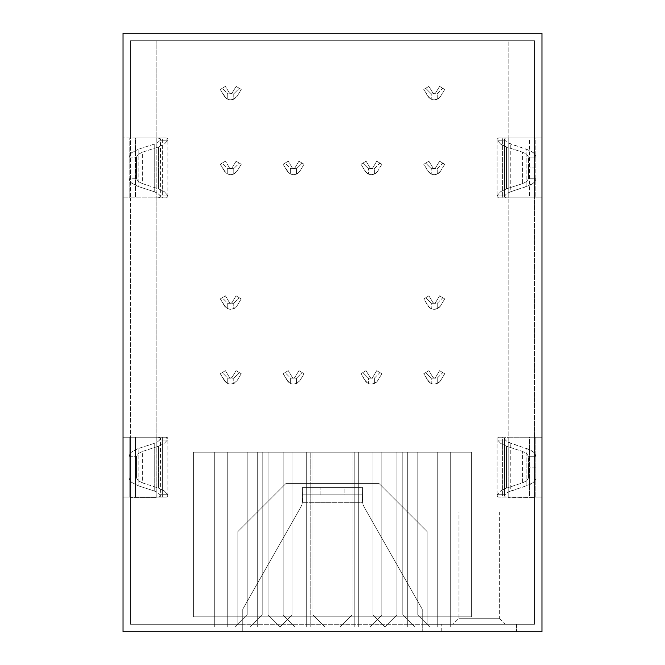<?xml version="1.0" encoding="UTF-8"?>
<svg xmlns="http://www.w3.org/2000/svg" width="665" height="665" viewBox="0 0 665 665"><rect width="100%" height="100%" fill="white"/><g stroke="black" fill="none" stroke-linecap="round" stroke-linejoin="round"><path stroke-width="0.5" stroke-dasharray="3.33 2.49" d="M458.933 618.284L499.332 618.284L505.317 624.269L452.948 624.269L458.933 618.284L458.933 512.05L499.332 512.05L499.332 618.284L458.933 618.284L499.332 618.284L499.332 512.05L458.933 512.05L458.933 618.284L452.948 624.269L505.317 624.269L441.726 624.269L516.539 624.269L516.539 631.75L441.726 631.75L441.726 624.269L441.726 631.75L516.539 631.75L441.726 631.75L516.539 631.75L516.539 624.269L441.726 624.269L505.317 624.269L499.332 618.284L458.933 618.284M366.465 172.784L368.41 174.022A7.481 7.481 0 0 0 371.403 174.646A7.481 7.481 0 0 1 364.994 171.021L368.41 174.022A7.481 7.481 0 0 0 371.403 174.646L367.72 173.673L364.994 171.021L360.929 164.263L366.058 161.179L370.122 167.937L371.403 168.661L372.683 167.937A1.496 1.496 0 0 1 371.403 168.661L372.683 167.937L376.747 161.179L381.876 164.263L377.811 171.021L375.085 173.673L371.403 174.646A7.481 7.481 0 0 0 374.395 174.022L377.811 171.021A7.481 7.481 0 0 1 371.403 174.646A7.481 7.481 0 0 0 374.395 174.022L374.395 168.661L371.403 168.661A1.496 1.496 0 0 1 370.122 167.937L371.403 168.661L368.41 168.661L368.41 174.022L368.41 168.661L362.857 163.108L366.058 161.179L370.122 167.937L366.058 161.179L360.929 164.263L362.857 163.108L360.929 164.263L366.465 172.784M288.66 172.784L290.605 174.022A7.481 7.481 0 0 0 293.598 174.646A7.481 7.481 0 0 1 287.189 171.021L290.605 174.022A7.481 7.481 0 0 0 293.598 174.646L289.915 173.673L287.189 171.021L283.124 164.263L288.253 161.179L292.317 167.937L293.598 168.661L294.878 167.937A1.496 1.496 0 0 1 293.598 168.661L294.878 167.937L298.942 161.179L304.071 164.263L300.006 171.021L297.28 173.673L293.598 174.646A7.481 7.481 0 0 0 296.59 174.022L300.006 171.021L304.071 164.263L298.942 161.179L294.878 167.937L298.942 161.179L304.071 164.263L300.006 171.021A7.481 7.481 0 0 1 293.598 174.646A7.481 7.481 0 0 0 296.59 174.022L296.59 168.661L293.598 168.661A1.496 1.496 0 0 1 292.317 167.937L293.598 168.661L290.605 168.661L290.605 174.022L290.605 168.661L285.052 163.108L283.124 164.263L287.189 171.021L283.124 164.263L288.253 161.179L283.124 164.263L288.66 172.784M429.307 97.971L431.252 99.21A7.481 7.481 0 0 0 434.245 99.833A7.481 7.481 0 0 1 427.836 96.209L431.252 99.21A7.481 7.481 0 0 0 434.245 99.833L430.563 98.861L427.836 96.209L423.771 89.451L428.9 86.367L432.965 93.125L434.245 93.848L435.525 93.125A1.496 1.496 0 0 1 434.245 93.848L435.525 93.125L439.59 86.367L444.719 89.451L440.654 96.209L437.927 98.861L434.245 99.833A7.481 7.481 0 0 0 437.238 99.21L440.654 96.209A7.481 7.481 0 0 1 434.245 99.833A7.481 7.481 0 0 0 437.238 99.21L437.238 93.848L434.245 93.848A1.496 1.496 0 0 1 432.965 93.125L434.245 93.848L431.252 93.848L431.252 99.21L431.252 93.848L425.7 88.295L428.9 86.367L432.965 93.125L428.9 86.367L423.771 89.451L425.7 88.295L423.771 89.451L429.307 97.971M429.307 172.784L431.252 174.022A7.481 7.481 0 0 0 434.245 174.646A7.481 7.481 0 0 1 427.836 171.021L431.252 174.022A7.481 7.481 0 0 0 434.245 174.646L430.563 173.673L427.836 171.021L423.771 164.263L428.9 161.179L432.965 167.937L434.245 168.661L435.525 167.937A1.496 1.496 0 0 1 434.245 168.661L435.525 167.937L439.59 161.179L444.719 164.263L440.654 171.021L437.927 173.673L434.245 174.646A7.481 7.481 0 0 0 437.238 174.022L440.654 171.021A7.481 7.481 0 0 1 434.245 174.646A7.481 7.481 0 0 0 437.238 174.022L437.238 168.661L434.245 168.661A1.496 1.496 0 0 1 432.965 167.937L434.245 168.661L431.252 168.661L431.252 174.022L431.252 168.661L425.7 163.108L428.9 161.179L432.965 167.937L428.9 161.179L423.771 164.263L425.7 163.108L423.771 164.263L429.307 172.784M225.817 97.971L227.763 99.21A7.481 7.481 0 0 0 230.755 99.833A7.481 7.481 0 0 1 224.346 96.209L227.763 99.21A7.481 7.481 0 0 0 230.755 99.833L227.073 98.861L224.346 96.209L220.281 89.451L225.41 86.367L229.475 93.125L230.755 93.848L232.035 93.125A1.496 1.496 0 0 1 230.755 93.848L232.035 93.125L236.1 86.367L241.229 89.451L237.164 96.209L234.437 98.861L230.755 99.833A7.481 7.481 0 0 0 233.748 99.21L237.164 96.209L241.229 89.451L236.1 86.367L232.035 93.125L236.1 86.367L241.229 89.451L237.164 96.209A7.481 7.481 0 0 1 230.755 99.833A7.481 7.481 0 0 0 233.748 99.21L233.748 93.848L230.755 93.848A1.496 1.496 0 0 1 229.475 93.125L230.755 93.848L227.763 93.848L227.763 99.21L227.763 93.848L222.21 88.295L220.281 89.451L224.346 96.209L220.281 89.451L225.41 86.367L220.281 89.451L225.817 97.971M225.817 172.784L227.763 174.022A7.481 7.481 0 0 0 230.755 174.646A7.481 7.481 0 0 1 224.346 171.021L227.763 174.022A7.481 7.481 0 0 0 230.755 174.646L227.073 173.673L224.346 171.021L220.281 164.263L225.41 161.179L229.475 167.937L230.755 168.661L232.035 167.937A1.496 1.496 0 0 1 230.755 168.661L232.035 167.937L236.1 161.179L241.229 164.263L237.164 171.021L234.437 173.673L230.755 174.646A7.481 7.481 0 0 0 233.748 174.022L237.164 171.021L241.229 164.263L236.1 161.179L232.035 167.937L236.1 161.179L241.229 164.263L237.164 171.021A7.481 7.481 0 0 1 230.755 174.646A7.481 7.481 0 0 0 233.748 174.022L233.748 168.661L230.755 168.661A1.496 1.496 0 0 1 229.475 167.937L230.755 168.661L227.763 168.661L227.763 174.022L227.763 168.661L222.21 163.108L220.281 164.263L224.346 171.021L220.281 164.263L225.41 161.179L220.281 164.263L225.817 172.784M366.465 382.259L368.41 383.497A7.481 7.481 0 0 0 371.403 384.121A7.481 7.481 0 0 1 364.994 380.496L368.41 383.497A7.481 7.481 0 0 0 371.403 384.121L367.72 383.148L364.994 380.496L360.929 373.738L366.058 370.654L370.122 377.412L371.403 378.136L372.683 377.412A1.496 1.496 0 0 1 371.403 378.136L372.683 377.412L376.747 370.654L381.876 373.738L377.811 380.496L375.085 383.148L371.403 384.121A7.481 7.481 0 0 0 374.395 383.497L377.811 380.496A7.481 7.481 0 0 1 371.403 384.121A7.481 7.481 0 0 0 374.395 383.497L374.395 378.136L371.403 378.136A1.496 1.496 0 0 1 370.122 377.412L371.403 378.136L368.41 378.136L368.41 383.497L368.41 378.136L362.857 372.583L366.058 370.654L370.122 377.412L366.058 370.654L360.929 373.738L362.857 372.583L360.929 373.738L366.465 382.259M288.66 382.259L290.605 383.497A7.481 7.481 0 0 0 293.598 384.121A7.481 7.481 0 0 1 287.189 380.496L290.605 383.497A7.481 7.481 0 0 0 293.598 384.121L289.915 383.148L287.189 380.496L283.124 373.738L288.253 370.654L292.317 377.412L293.598 378.136L294.878 377.412A1.496 1.496 0 0 1 293.598 378.136L294.878 377.412L298.942 370.654L304.071 373.738L300.006 380.496L297.28 383.148L293.598 384.121A7.481 7.481 0 0 0 296.59 383.497L300.006 380.496L304.071 373.738L298.942 370.654L294.878 377.412L298.942 370.654L304.071 373.738L300.006 380.496A7.481 7.481 0 0 1 293.598 384.121A7.481 7.481 0 0 0 296.59 383.497L296.59 378.136L293.598 378.136A1.496 1.496 0 0 1 292.317 377.412L293.598 378.136L290.605 378.136L290.605 383.497L290.605 378.136L285.052 372.583L283.124 373.738L287.189 380.496L283.124 373.738L288.253 370.654L283.124 373.738L288.66 382.259M429.307 307.446L431.252 308.685A7.481 7.481 0 0 0 434.245 309.308A7.481 7.481 0 0 1 427.836 305.684L431.252 308.685A7.481 7.481 0 0 0 434.245 309.308L430.563 308.336L427.836 305.684L423.771 298.926L428.9 295.842L432.965 302.6L434.245 303.323L435.525 302.6A1.496 1.496 0 0 1 434.245 303.323L435.525 302.6L439.59 295.842L444.719 298.926L440.654 305.684L437.927 308.336L434.245 309.308A7.481 7.481 0 0 0 437.238 308.685L440.654 305.684A7.481 7.481 0 0 1 434.245 309.308A7.481 7.481 0 0 0 437.238 308.685L437.238 303.323L434.245 303.323A1.496 1.496 0 0 1 432.965 302.6L434.245 303.323L431.252 303.323L431.252 308.685L431.252 303.323L425.7 297.77L428.9 295.842L432.965 302.6L428.9 295.842L423.771 298.926L425.7 297.77L423.771 298.926L429.307 307.446M429.307 382.259L431.252 383.497A7.481 7.481 0 0 0 434.245 384.121A7.481 7.481 0 0 1 427.836 380.496L431.252 383.497A7.481 7.481 0 0 0 434.245 384.121L430.563 383.148L427.836 380.496L423.771 373.738L428.9 370.654L432.965 377.412L434.245 378.136L435.525 377.412A1.496 1.496 0 0 1 434.245 378.136L435.525 377.412L439.59 370.654L444.719 373.738L440.654 380.496L437.927 383.148L434.245 384.121A7.481 7.481 0 0 0 437.238 383.497L440.654 380.496A7.481 7.481 0 0 1 434.245 384.121A7.481 7.481 0 0 0 437.238 383.497L437.238 378.136L434.245 378.136A1.496 1.496 0 0 1 432.965 377.412L434.245 378.136L431.252 378.136L431.252 383.497L431.252 378.136L425.7 372.583L428.9 370.654L432.965 377.412L428.9 370.654L423.771 373.738L425.7 372.583L423.771 373.738L429.307 382.259M225.817 307.446L227.763 308.685A7.481 7.481 0 0 0 230.755 309.308A7.481 7.481 0 0 1 224.346 305.684L227.763 308.685A7.481 7.481 0 0 0 230.755 309.308L227.073 308.336L224.346 305.684L220.281 298.926L225.41 295.842L229.475 302.6L230.755 303.323L232.035 302.6A1.496 1.496 0 0 1 230.755 303.323L232.035 302.6L236.1 295.842L241.229 298.926L237.164 305.684L234.437 308.336L230.755 309.308A7.481 7.481 0 0 0 233.748 308.685L237.164 305.684L241.229 298.926L236.1 295.842L232.035 302.6L236.1 295.842L241.229 298.926L237.164 305.684A7.481 7.481 0 0 1 230.755 309.308A7.481 7.481 0 0 0 233.748 308.685L233.748 303.323L230.755 303.323A1.496 1.496 0 0 1 229.475 302.6L230.755 303.323L227.763 303.323L227.763 308.685L227.763 303.323L222.21 297.77L220.281 298.926L224.346 305.684L220.281 298.926L225.41 295.842L220.281 298.926L225.817 307.446M225.817 382.259L227.763 383.497A7.481 7.481 0 0 0 230.755 384.121A7.481 7.481 0 0 1 224.346 380.496L227.763 383.497A7.481 7.481 0 0 0 230.755 384.121L227.073 383.148L224.346 380.496L220.281 373.738L225.41 370.654L229.475 377.412L230.755 378.136L232.035 377.412A1.496 1.496 0 0 1 230.755 378.136L232.035 377.412L236.1 370.654L241.229 373.738L237.164 380.496L234.437 383.148L230.755 384.121A7.481 7.481 0 0 0 233.748 383.497L237.164 380.496L241.229 373.738L236.1 370.654L232.035 377.412L236.1 370.654L241.229 373.738L237.164 380.496A7.481 7.481 0 0 1 230.755 384.121A7.481 7.481 0 0 0 233.748 383.497L233.748 378.136L230.755 378.136A1.496 1.496 0 0 1 229.475 377.412L230.755 378.136L227.763 378.136L227.763 383.497L227.763 378.136L222.21 372.583L220.281 373.738L224.346 380.496L220.281 373.738L225.41 370.654L220.281 373.738L225.817 382.259M535.973 157.065L535.99 167.913L528.509 167.913L528.476 157.065L535.973 157.065L535.2 154.812L533.355 152.701L526.863 149.334L526.863 186.491L533.355 183.124L535.2 181.013L535.973 178.76L535.973 157.065L528.476 157.065L526.713 154.322L522.582 152.202L506.489 146.965L506.489 188.86L500.812 191.562L497.611 195.036L497.088 196.79L497.088 139.035L497.611 140.789L500.812 144.263L506.489 146.965L506.489 188.86L522.582 183.623L522.582 152.202L522.582 183.623L526.713 181.503L528.476 178.76L528.476 157.065L526.713 154.322L522.582 152.202L506.489 146.965L500.812 144.263L497.611 140.789L505.383 140.789L507.52 142.643L510.77 144.106L526.863 149.334L526.863 186.491L510.77 191.72L510.77 144.106L510.77 191.72L507.52 193.183L505.383 195.036L504.569 196.79L505.25 197.638L508.193 197.838L508.193 137.988L505.068 138.27L504.569 139.035L504.569 196.79L504.569 139.035L505.383 140.789L507.52 142.643L530.52 150.847L533.355 152.701L535.2 154.812L535.973 157.065M535.973 456.315L535.99 467.163L528.509 467.163L528.476 456.315L535.973 456.315L535.2 454.062L533.355 451.951L526.863 448.584L526.863 485.741L533.355 482.374L535.2 480.263L535.973 478.01L535.973 456.315L528.476 456.315L526.713 453.572L522.582 451.452L506.489 446.215L506.489 488.11L500.812 490.812L497.611 494.286L497.088 496.04L497.088 438.285L497.611 440.039L500.812 443.513L506.489 446.215L506.489 488.11L522.582 482.873L522.582 451.452L522.582 482.873L526.713 480.753L528.476 478.01L528.476 456.315L526.713 453.572L522.582 451.452L506.489 446.215L500.812 443.513L497.611 440.039L505.383 440.039L507.52 441.893L510.77 443.356L526.863 448.584L526.863 485.741L510.77 490.97L510.77 443.356L510.77 490.97L507.52 492.433L505.383 494.286L504.569 496.04L505.25 496.888L508.193 497.088L508.193 437.238L505.068 437.52L504.569 438.285L504.569 496.04L504.569 438.285L505.383 440.039L507.52 441.893L530.52 450.097L533.355 451.951L535.2 454.062L535.973 456.315M292.101 614.992L313.049 614.992L325.019 626.962L280.131 626.962L292.101 614.992L292.101 452.2L313.049 452.2L313.049 614.992L292.101 614.992L313.049 614.992L325.019 626.962L235.244 626.962L247.214 614.992L268.161 614.992L280.131 626.962L292.101 614.992L292.101 452.2L313.049 452.2L313.049 614.992L292.101 614.992L313.049 614.992L313.049 452.2L292.101 452.2L292.101 614.992L280.131 626.962L235.244 626.962L247.214 614.992L247.214 452.2L268.161 452.2L268.161 614.992L247.214 614.992L268.161 614.992L280.131 626.962L281.844 626.962L214.296 626.962L214.296 452.2L227.28 452.2L227.28 626.962L214.296 626.962L214.296 452.2L227.28 452.2L227.28 626.962L450.687 626.962L235.244 626.962L286.706 626.962L257.688 626.962L257.688 452.2L214.296 452.2L450.687 452.2L193.349 452.2L471.651 452.2L471.651 616.788L193.349 616.788L193.349 452.2L471.651 452.2L471.651 616.788L193.349 616.788L471.651 616.788L471.651 452.2L193.349 452.2L332.5 452.2L227.28 452.2L227.28 626.962L257.688 626.962L257.688 452.2L257.688 626.962L257.688 452.2L407.312 452.2L407.312 626.962L339.981 626.962L351.951 614.992L372.899 614.992L384.869 626.962L396.839 614.992L417.786 614.992L429.756 626.962L339.981 626.962L351.951 614.992L351.951 452.2L372.899 452.2L372.899 614.992L351.951 614.992L372.899 614.992L384.869 626.962L396.839 614.992L396.839 452.2L417.786 452.2L417.786 614.992L396.839 614.992L417.786 614.992L429.756 626.962L214.296 626.962L306.316 626.962L306.316 452.2L358.684 452.2L358.684 626.962L306.316 626.962L306.316 452.2L306.316 626.962L306.316 452.2L214.296 452.2L214.296 626.962L450.704 626.962L437.72 626.962L437.72 452.2L407.312 452.2L407.312 626.962L407.312 452.2L407.312 626.962L437.72 626.962L437.72 452.2L450.704 452.2L358.684 452.2L358.684 626.962L358.684 452.2L358.684 626.962L235.244 626.962L280.131 626.962L268.161 614.992L247.214 614.992L247.214 452.2L268.161 452.2L268.161 614.992L268.161 452.2L247.214 452.2L247.214 614.992L268.161 614.992L247.214 614.992L235.244 626.962L325.019 626.962L281.844 626.962L325.019 626.962L313.049 614.992L292.101 614.992L313.049 614.992L313.049 452.2L292.101 452.2L312.251 452.2L292.101 452.2L292.101 614.992L280.131 626.962L268.161 614.992L268.161 452.2L214.296 452.2L450.687 452.2L193.349 452.2L193.349 616.788L471.651 616.788L193.349 616.788L193.349 452.2L193.349 616.788L471.651 616.788L193.349 616.788L471.651 616.788L471.651 452.2L193.349 452.2L359.649 452.2L227.28 452.2L227.28 626.962L257.688 626.962L257.688 452.2L257.688 626.962L257.688 452.2L407.312 452.2L407.312 626.962L257.688 626.962L257.688 452.2L267.363 452.2L247.214 452.2L247.214 614.992L268.161 614.992L247.214 614.992L235.244 626.962L325.019 626.962L313.049 614.992L292.101 614.992M262.176 614.992L283.124 614.992L295.094 626.962L250.206 626.962L262.176 614.992L262.176 452.2L283.124 452.2L283.124 614.992L262.176 614.992L283.124 614.992L295.094 626.962L250.206 626.962L262.176 614.992L262.176 452.2L283.124 452.2L283.124 614.992L262.176 614.992L283.124 614.992L283.124 452.2L262.176 452.2L262.176 614.992L250.206 626.962L295.094 626.962L251.919 626.962L295.094 626.962L283.124 614.992L262.176 614.992L283.124 614.992L283.124 452.2L262.176 452.2L282.326 452.2L262.176 452.2L262.176 614.992L250.206 626.962L295.094 626.962L283.124 614.992L262.176 614.992M381.876 614.992L402.824 614.992L414.794 626.962L369.906 626.962L381.876 614.992L381.876 452.2L402.824 452.2L402.824 614.992L381.876 614.992L402.824 614.992L414.794 626.962L369.906 626.962L381.876 614.992L381.876 452.2L402.824 452.2L402.824 614.992L381.876 614.992L402.824 614.992L402.824 452.2L381.876 452.2L381.876 614.992L369.906 626.962L414.794 626.962L371.619 626.962L414.794 626.962L402.824 614.992L381.876 614.992L402.824 614.992L402.824 452.2L381.876 452.2L402.026 452.2L381.876 452.2L381.876 614.992L369.906 626.962L414.794 626.962L402.824 614.992L381.876 614.992M351.951 452.2L372.899 452.2L372.899 614.992L351.951 614.992L351.951 452.2L351.951 614.992L372.899 614.992L372.899 452.2L351.951 452.2L372.899 452.2L351.951 452.2L351.951 614.992L339.981 626.962L429.756 626.962L415.899 626.962L429.756 626.962L417.786 614.992L396.839 614.992L396.839 452.2L417.786 452.2L417.786 614.992L417.786 452.2L396.839 452.2L396.839 614.992L417.786 614.992L396.839 614.992L384.869 626.962L372.899 614.992L351.951 614.992L372.899 614.992L372.899 452.2L351.951 452.2M379.183 483.621L427.063 531.501L427.063 624.269L534.494 624.269L534.494 497.686L508.16 497.686L508.16 40.731L156.84 40.731L156.84 497.686L130.506 497.686L130.506 624.269L237.937 624.269L237.937 531.501L285.817 483.621L379.183 483.621L427.063 531.501L379.183 483.621L285.817 483.621L237.937 531.501L237.937 624.269L242.725 624.269L130.506 624.269L130.506 497.088L123.025 497.088L123.025 631.75L242.725 631.75L242.725 624.269L130.506 624.269L237.937 624.269L237.937 531.501L285.817 483.621L379.183 483.621L427.063 531.501L427.063 624.269L427.063 531.501L427.063 624.269L534.494 624.269L422.275 624.269L422.275 631.75L541.975 631.75L541.975 497.088L534.494 497.088L534.494 624.269L534.494 497.686L508.16 497.686L508.16 40.731L508.16 497.686L534.494 497.686L534.494 497.088L529.589 497.088L529.589 437.238L541.975 437.238L541.975 197.838L534.494 197.838L534.494 497.088L502.582 497.088L502.582 437.238L498.542 437.238L497.088 438.285L497.088 496.04L498.542 497.088L502.582 497.088L502.582 437.238L529.589 437.238L529.589 497.088L498.542 497.088L535.209 497.088L535.209 437.238L541.975 437.238L541.975 631.75L422.275 631.75L422.275 616.788L242.725 616.788L242.725 609.306L300.622 507.478A14.963 14.963 0 0 0 302.409 502.324L362.591 502.324A14.963 14.963 0 0 0 364.378 507.478L422.275 609.306L422.275 624.269L427.063 624.269L237.937 624.269L237.937 531.501L285.817 483.621L379.183 483.621M167.879 197.073L167.389 195.036L164.189 191.562L158.511 188.86L158.511 146.965L158.511 188.86L142.418 183.623L142.418 152.202L138.287 154.322L136.525 157.065L136.491 178.278L136.491 157.547L136.525 178.76L138.287 181.503L142.418 183.623L142.418 152.202L158.511 146.965L164.189 144.263L167.389 140.789L167.838 138.611L166.458 137.988L135.411 137.988L135.411 197.838L130.506 197.838L130.506 40.731L156.84 40.731L156.84 497.686L130.506 497.686L156.84 497.686L156.84 40.731L534.494 40.731L534.494 137.988L541.975 137.988L541.975 33.25L123.025 33.25L123.025 137.988L130.506 137.988L130.506 40.731L534.494 40.731L534.494 197.838L529.589 197.838L529.589 137.988L534.494 137.988L529.589 137.988L529.589 197.838L502.582 197.838L502.582 137.988L498.542 137.988L497.088 139.035L497.088 196.79L498.542 197.838L502.582 197.838L502.582 137.988L529.589 137.988L498.542 137.988L508.193 137.988L508.193 197.838L535.209 197.838L535.209 137.988L541.975 137.988L541.975 497.088L535.209 497.088L535.209 437.238L508.193 437.238L508.193 497.088L541.975 497.088L534.494 497.088L534.494 624.269L242.725 624.269L242.725 616.788L242.725 631.75L422.275 631.75L242.725 631.75L242.725 624.269L422.275 624.269L422.275 631.75L422.275 616.788L242.725 616.788L242.725 609.306L242.725 616.788L242.725 609.306L300.622 507.478A14.963 14.963 0 0 0 302.409 502.324L362.591 502.324A14.963 14.963 0 0 0 364.378 507.478L422.275 609.306L422.275 624.269L242.725 624.269L242.725 616.788L422.275 616.788L242.725 616.788L242.725 631.75L123.025 631.75L123.025 437.238L130.506 437.238L130.506 197.838L123.025 197.838L123.025 437.238L123.025 33.25L541.975 33.25L541.975 197.838L535.209 197.838L535.209 137.988L508.193 137.988L541.975 137.988L534.494 137.988L534.494 40.731L130.506 40.731L130.506 137.988L135.411 137.988L135.411 197.838L166.458 197.838L167.913 196.707M528.509 167.913L528.509 157.547L528.509 178.278L528.509 167.913L535.99 167.913L535.973 178.76L528.476 178.76L528.509 167.913M528.509 467.163L528.509 456.797L528.509 477.528L528.509 467.163L535.99 467.163L535.973 478.01L528.476 478.01L528.509 467.163M310.804 626.962L354.196 626.962L310.804 626.962L354.196 626.962L310.804 626.962L354.196 626.962L354.196 452.2L310.804 452.2L310.804 626.962L310.804 452.2L354.196 452.2L354.196 626.962L354.196 452.2L354.196 626.962L310.804 626.962L310.804 452.2L310.804 626.962L310.804 452.2L354.196 452.2L310.804 452.2L354.196 452.2L354.196 626.962L310.804 626.962L310.804 452.2L310.804 626.962L310.804 452.2L354.196 452.2L354.196 626.962L310.804 626.962M486.614 631.75L178.386 631.75L486.614 631.75M471.651 452.2L359.649 452.2L471.651 452.2M358.684 452.2L358.684 626.962L306.316 626.962L306.316 452.2L358.684 452.2L358.684 626.962L450.704 626.962L437.72 626.962L437.72 452.2L407.312 452.2L407.312 626.962L407.312 452.2L407.312 626.962L437.72 626.962L437.72 452.2L450.704 452.2L358.684 452.2L358.684 626.962L358.684 452.2M306.316 452.2L306.316 626.962L306.316 452.2L214.296 452.2L214.296 626.962L306.316 626.962L306.316 452.2M396.839 452.2L417.786 452.2L396.839 452.2L396.839 614.992L417.786 614.992L417.786 452.2L396.839 452.2M354.196 452.2L354.196 626.962L354.196 452.2L310.804 452.2L354.196 452.2M262.176 452.2L283.124 452.2L262.176 452.2M247.214 452.2L268.161 452.2L247.214 452.2M381.876 452.2L402.824 452.2L381.876 452.2M292.101 452.2L313.049 452.2L292.101 452.2M396.839 614.992L384.869 626.962L429.756 626.962L417.786 614.992L396.839 614.992M351.951 614.992L339.981 626.962L384.869 626.962L372.899 614.992L351.951 614.992M508.193 437.238L541.975 437.238L508.193 437.238M505.383 494.286L497.611 494.286L500.812 490.812L506.489 488.11L522.582 482.873L526.713 480.753L528.476 478.01L535.973 478.01L535.2 480.263L533.355 482.374L530.52 484.228L507.52 492.433L505.383 494.286L504.569 496.04L505.25 496.888L506.888 497.088L498.542 497.088L497.088 496.04L497.611 494.286L505.383 494.286M504.569 438.285L505.383 440.039L497.611 440.039L497.088 438.285L498.542 437.238L506.888 437.238L505.068 437.52L504.569 438.285M167.879 496.323L167.389 494.286L164.189 490.812L158.511 488.11L158.511 446.215L158.511 488.11L142.418 482.873L142.418 451.452L138.287 453.572L136.525 456.315L136.491 477.528L136.491 456.797L136.525 478.01L138.287 480.753L142.418 482.873L142.418 451.452L158.511 446.215L164.189 443.513L167.389 440.039L167.838 437.861L166.458 437.238L135.411 437.238L135.411 497.088L123.025 497.088L123.025 437.238L129.791 437.238L129.791 497.088L123.025 497.088L129.791 497.088L129.791 437.238L156.807 437.238L156.807 497.088L129.791 497.088L158.112 497.088L160.348 496.414L160.431 438.293L156.807 437.238L156.807 497.088L166.458 497.088L167.913 495.957M160.348 496.414L159.617 494.286L167.389 494.286L164.189 490.812L158.511 488.11L142.418 482.873L138.287 480.753L136.525 478.01L129.027 478.01L129.027 456.315L136.525 456.315L136.525 478.01L129.027 478.01L129.8 480.263L131.645 482.374L138.137 485.741L138.137 448.584L131.645 451.951L129.8 454.062L129.027 456.315L129.01 477.528L129.8 480.263L131.645 482.374L138.137 485.741L154.23 490.97L154.23 443.356L138.137 448.584L138.137 485.741L154.23 490.97L157.48 492.433L159.617 494.286L167.389 494.286L166.458 497.088L158.112 497.088L160.348 496.414L159.617 494.286L157.48 492.433L154.23 490.97L154.23 443.356L157.48 441.893L159.617 440.039L160.348 437.911L158.112 437.238L166.458 437.238L162.418 437.238L162.418 497.088L166.458 497.088L162.418 497.088L162.418 437.238L135.411 437.238L135.411 497.088L162.418 497.088L130.506 497.088L130.506 437.238L135.411 437.238L123.025 437.238L166.458 437.238L167.389 440.039L159.617 440.039L160.348 437.911M138.137 448.584L131.645 451.951L129.8 454.062L129.027 456.315L136.525 456.315L138.287 453.572L142.418 451.452L158.511 446.215L164.189 443.513L167.389 440.039L159.617 440.039L157.48 441.893L154.23 443.356L138.137 448.584M498.542 197.838L541.975 197.838L498.542 197.838L497.088 196.79L497.611 195.036L500.812 191.562L506.489 188.86L522.582 183.623L526.713 181.503L528.476 178.76L535.973 178.76L535.2 181.013L533.355 183.124L530.52 184.978L510.77 191.72L507.52 193.183L505.383 195.036L497.611 195.036L505.383 195.036L504.569 196.79L505.25 197.638L506.888 197.838L498.542 197.838M504.569 139.035L505.383 140.789L497.611 140.789L497.088 139.035L498.542 137.988L506.888 137.988L505.068 138.27L504.569 139.035M123.025 197.838L123.025 137.988L129.791 137.988L129.791 197.838L123.025 197.838L129.791 197.838L129.791 137.988L156.807 137.988L156.807 197.838L129.791 197.838L158.112 197.838L160.348 197.164L160.431 139.043L158.112 137.988L156.807 137.988L156.807 197.838L166.458 197.838L162.418 197.838L162.418 137.988L162.418 197.838L123.025 197.838M160.348 197.164L159.617 195.036L167.389 195.036L164.189 191.562L158.511 188.86L142.418 183.623L138.287 181.503L136.525 178.76L129.027 178.76L129.027 157.065L136.525 157.065L136.525 178.76L129.027 178.76L129.8 181.013L131.645 183.124L138.137 186.491L138.137 149.334L131.645 152.701L129.8 154.812L129.027 157.065L129.01 178.278L129.8 181.013L131.645 183.124L138.137 186.491L154.23 191.72L154.23 144.106L138.137 149.334L138.137 186.491L154.23 191.72L157.48 193.183L159.617 195.036L167.389 195.036L166.458 197.838L158.112 197.838L160.348 197.164L159.617 195.036L157.48 193.183L154.23 191.72L154.23 144.106L157.48 142.643L159.617 140.789L160.348 138.661L158.112 137.988L166.458 137.988L123.025 137.988L166.458 137.988L167.389 140.789L159.617 140.789L160.348 138.661M138.137 149.334L131.645 152.701L129.8 154.812L129.027 157.065L136.525 157.065L138.287 154.322L142.418 152.202L158.511 146.965L164.189 144.263L167.389 140.789L159.617 140.789L157.48 142.643L154.23 144.106L138.137 149.334M130.506 197.838L130.506 624.269L130.506 497.088L130.506 497.686L156.84 497.686L156.84 40.731L130.506 40.731L130.506 197.838M534.494 437.238L534.494 40.731L508.16 40.731L508.16 497.686L534.494 497.686L534.494 437.238M302.409 502.324A14.963 14.963 0 0 1 300.622 507.478A14.963 14.963 0 0 0 302.409 502.324L302.575 500.08L302.409 502.324L362.591 502.324L362.425 487.362L362.591 502.324A14.963 14.963 0 0 0 364.378 507.478A14.963 14.963 0 0 1 362.591 502.324L362.425 487.362L344.071 487.362L344.071 494.843L362.425 494.843L362.425 487.362L344.071 487.362L344.071 494.843L320.929 494.843L320.929 487.362L344.071 487.362L302.575 487.362L302.575 500.08L302.575 487.362L302.575 494.843L320.929 494.843L320.929 487.362L302.575 487.362L362.425 487.362L302.575 487.362L302.409 502.324L362.591 502.324L362.425 494.843L302.575 494.843L362.425 494.843L302.575 494.843L302.409 502.324M364.378 507.478L422.275 609.306L364.378 507.478M242.725 609.306L300.622 507.478L242.725 609.306M229.475 377.412L225.41 370.654L229.475 377.412L225.41 370.654L222.21 372.583L227.763 378.136L233.748 378.136L233.748 383.497L237.164 380.496L241.229 373.738L239.3 372.583L233.748 378.136L239.3 372.583L236.1 370.654L232.035 377.412L230.755 378.136L229.475 377.412M229.475 302.6L225.41 295.842L229.475 302.6L225.41 295.842L222.21 297.77L227.763 303.323L233.748 303.323L233.748 308.685L237.164 305.684L241.229 298.926L239.3 297.77L233.748 303.323L239.3 297.77L236.1 295.842L232.035 302.6L230.755 303.323L229.475 302.6M444.719 373.738L439.59 370.654L444.719 373.738L440.654 380.496L444.719 373.738L442.79 372.583L437.238 378.136L437.238 383.497L440.654 380.496L444.719 373.738M439.59 370.654L435.525 377.412L439.59 370.654L435.525 377.412L434.245 378.136L432.965 377.412L428.9 370.654L425.7 372.583L431.252 378.136L437.238 378.136L442.79 372.583L439.59 370.654M444.719 298.926L439.59 295.842L444.719 298.926L440.654 305.684L444.719 298.926L442.79 297.77L437.238 303.323L437.238 308.685L440.654 305.684L444.719 298.926M439.59 295.842L435.525 302.6L439.59 295.842L435.525 302.6L434.245 303.323L432.965 302.6L428.9 295.842L425.7 297.77L431.252 303.323L437.238 303.323L442.79 297.77L439.59 295.842M292.317 377.412L288.253 370.654L292.317 377.412L288.253 370.654L285.052 372.583L290.605 378.136L293.598 378.136L292.317 377.412M381.876 373.738L376.747 370.654L381.876 373.738L377.811 380.496L381.876 373.738L379.948 372.583L374.395 378.136L374.395 383.497L377.811 380.496L381.876 373.738M376.747 370.654L372.683 377.412L376.747 370.654L372.683 377.412L371.403 378.136L370.122 377.412L366.058 370.654L362.857 372.583L368.41 378.136L374.395 378.136L379.948 372.583L376.747 370.654M229.475 167.937L225.41 161.179L229.475 167.937L225.41 161.179L222.21 163.108L227.763 168.661L233.748 168.661L233.748 174.022L237.164 171.021L241.229 164.263L239.3 163.108L233.748 168.661L239.3 163.108L236.1 161.179L232.035 167.937L230.755 168.661L229.475 167.937M229.475 93.125L225.41 86.367L229.475 93.125L225.41 86.367L222.21 88.295L227.763 93.848L233.748 93.848L233.748 99.21L237.164 96.209L241.229 89.451L239.3 88.295L233.748 93.848L239.3 88.295L236.1 86.367L232.035 93.125L230.755 93.848L229.475 93.125M444.719 164.263L439.59 161.179L444.719 164.263L440.654 171.021L444.719 164.263L442.79 163.108L437.238 168.661L437.238 174.022L440.654 171.021L444.719 164.263M439.59 161.179L435.525 167.937L439.59 161.179L435.525 167.937L434.245 168.661L432.965 167.937L428.9 161.179L425.7 163.108L431.252 168.661L437.238 168.661L442.79 163.108L439.59 161.179M444.719 89.451L439.59 86.367L444.719 89.451L440.654 96.209L444.719 89.451L442.79 88.295L437.238 93.848L437.238 99.21L440.654 96.209L444.719 89.451M439.59 86.367L435.525 93.125L439.59 86.367L435.525 93.125L434.245 93.848L432.965 93.125L428.9 86.367L425.7 88.295L431.252 93.848L437.238 93.848L442.79 88.295L439.59 86.367M292.317 167.937L288.253 161.179L292.317 167.937L288.253 161.179L285.052 163.108L290.605 168.661L293.598 168.661L292.317 167.937M381.876 164.263L376.747 161.179L381.876 164.263L377.811 171.021L381.876 164.263L379.948 163.108L374.395 168.661L374.395 174.022L377.811 171.021L381.876 164.263M376.747 161.179L372.683 167.937L376.747 161.179L372.683 167.937L371.403 168.661L370.122 167.937L366.058 161.179L362.857 163.108L368.41 168.661L374.395 168.661L379.948 163.108L376.747 161.179M296.59 174.022L300.006 171.021L304.071 164.263L302.143 163.108L296.59 168.661L296.59 174.022M296.59 383.497L300.006 380.496L304.071 373.738L302.143 372.583L296.59 378.136L296.59 383.497M296.59 378.136L302.143 372.583L298.942 370.654L294.878 377.412L293.598 378.136L296.59 378.136M296.59 168.661L302.143 163.108L298.942 161.179L294.878 167.937L293.598 168.661L296.59 168.661M516.539 624.269L486.431 624.269L516.539 624.269M499.332 512.05L458.933 512.05L499.332 512.05M450.704 626.962L450.704 452.2L450.704 626.962M167.913 496.032L167.913 438.293M167.913 196.782L167.913 139.043"/><path stroke-width="1" d="M486.614 631.75L178.386 631.75L486.614 631.75M123.025 33.25L123.025 631.75L123.025 33.25L541.975 33.25L541.975 631.75L541.975 33.25L123.025 33.25M541.975 631.75L123.025 631.75L541.975 631.75"/></g></svg>
